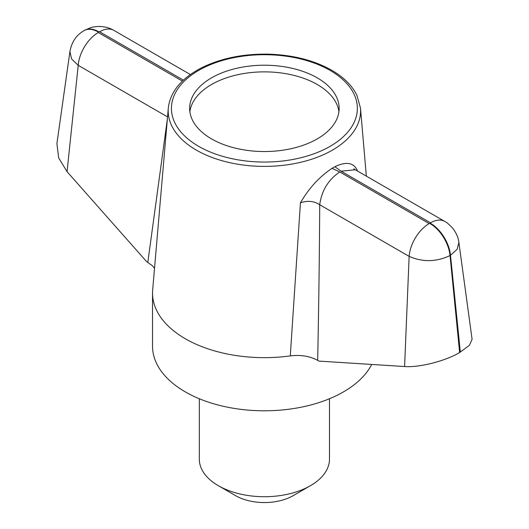 <?xml version="1.0" encoding="UTF-8"?>
<svg xmlns="http://www.w3.org/2000/svg" width="529" height="529" viewBox="0 0 529 529"><rect width="100%" height="100%" fill="white"/><g stroke="black" fill="none" stroke-linecap="round" stroke-linejoin="round"><path stroke-width="0.79" d="M366.339 176.137L360.487 108.095A96.212 55.545 0 0 1 303.408 161.623A96.212 55.545 0 0 1 196.365 150.124A96.212 55.545 0 0 1 168.301 108.095L152.669 289.872A111.864 64.584 0 0 0 152.531 293.073L152.531 346.217A111.864 64.584 0 0 0 185.295 391.883A111.864 64.584 0 0 0 371.702 364.448M460.336 352.169L450.496 255.269L457.175 249.304L458.881 242.441L472.086 339.274L469.461 345.265L459.628 352.579L450.04 255.533C436.445 262.02 422.81 262.305 409.135 256.38L404.586 366.537L318.947 361.102L317.678 360.375C309.875 356.143 300.743 354.648 290.282 355.905L300.426 202.852C308.824 188.311 319.351 176.812 332.02 168.348L339.763 171.951L429.191 223.582L430.057 223.582L430.507 222.821L341.079 171.191L334.844 166.721A97.653 56.378 180 0 1 332.02 168.348M429.191 223.582A28.473 16.439 -60 0 0 409.135 256.38L319.708 204.749C319.463 253.298 318.782 305.173 317.678 360.375M459.628 352.579C444.426 361.505 418.532 367.681 404.586 366.537M154.521 268.315L152.359 265.69L146.559 261.577L67.051 171.661L58.653 157.893L56.914 143.61L69.927 51.511C72.427 38.399 79.343 33.697 83.251 31.092L84.032 30.622A28.473 16.439 -120 0 0 84.032 30.622A28.473 16.439 -120 0 1 98.282 32.031L98.282 32.527A28.473 16.439 120 0 0 78.219 65.332L71.56 58.904L69.927 51.511M152.531 293.073A111.864 64.584 0 0 0 185.295 338.739A111.864 64.584 0 0 0 290.282 355.905M334.844 166.721C346.072 161.385 353.504 162.515 357.154 170.093L357.254 170.893M317.255 138.896A74.754 43.16 0 0 0 339.149 108.379A74.754 43.16 0 0 0 264.394 65.219A74.754 43.16 0 0 0 189.64 108.379A74.754 43.16 0 0 0 235.789 148.252A74.754 43.16 0 0 0 317.255 138.896M338.924 111.698A74.754 43.16 0 0 0 264.394 71.865A74.754 43.16 0 0 0 189.865 111.698M329.481 398.74L329.481 459.139A65.08 37.572 180 0 1 310.417 485.708A65.08 37.572 180 0 1 218.371 485.708L218.371 485.708A65.08 37.572 180 0 1 199.314 459.139L199.314 398.74M310.417 485.708L293.159 495.673A40.68 23.488 180 0 1 235.63 495.673L218.371 485.708M147.829 262.311L167.382 118.827M183.404 80.15L99.597 31.766A28.473 16.439 -60 0 1 113.828 30.351A28.473 16.439 -60 0 1 113.834 30.358L113.629 30.239M339.763 171.951C328.357 179.655 321.672 190.592 319.708 204.749C314.087 201.007 307.66 200.372 300.426 202.852M430.507 222.821A28.473 16.439 120 0 1 444.744 221.406A28.473 16.439 120 0 0 444.744 221.406L355.316 169.776L341.079 171.191M357.154 170.093L356.738 170.602M67.051 171.661L78.219 65.332L167.548 116.902M430.057 223.582A28.473 16.439 -120 0 1 450.04 255.533L450.496 255.269A28.473 16.439 -120 0 0 430.513 223.317M330.129 70.423A92.965 53.674 180 0 1 288.457 160.221A92.965 53.674 180 0 1 174.596 94.486A92.965 53.674 180 0 1 330.129 70.423M98.282 32.527L182.399 81.096M99.597 31.766L98.731 31.766A28.473 16.439 -120 0 0 84.501 30.351A28.473 16.439 -120 0 0 84.495 30.358L90.399 27.779C92.072 26.853 100.669 26.179 99.809 26.457C104.954 26.701 109.43 27.892 113.239 30.027M98.282 32.031L98.731 31.766M360.487 108.095L356.883 95.233C352.135 85.566 343.764 77.241 331.756 70.264C314.008 60.273 292.841 54.904 268.269 54.156C243.241 53.746 221.122 58.243 201.906 67.639C181.394 78.239 170.193 91.729 168.301 108.095M190.354 74.536L113.834 30.358M444.757 221.413L445.345 221.763C446.536 222.187 448.956 224.296 452.626 228.092C456.276 232.879 458.359 237.66 458.881 242.441M355.316 169.776L353.835 168.751M84.495 30.358L84.045 30.616"/></g></svg>
